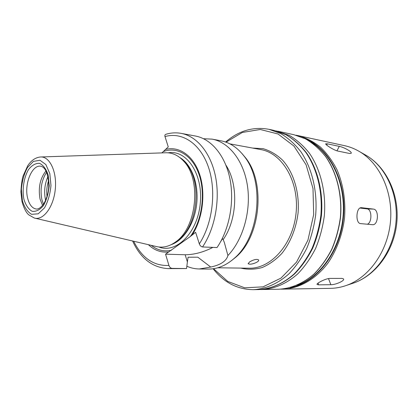 <?xml version="1.0" encoding="UTF-8"?>
<svg xmlns="http://www.w3.org/2000/svg" width="418" height="418" viewBox="0 0 418 418"><rect width="100%" height="100%" fill="white"/><g stroke="black" fill="none" stroke-linecap="round" stroke-linejoin="round"><path stroke-width="0.63" d="M329.927 278.425L342.034 278.409L343.523 278.91C345.038 280.823 335.043 284.951 330.863 284.705L318.688 284.841L317.1 284.491C315.877 283.566 325.742 278.414 329.927 278.425M361.591 207.699L373.399 209.094C379.246 209.392 378.431 225.354 372.569 224.691L360.64 223.609C355.232 223.515 356.042 207.062 361.392 207.683L361.162 207.689M367.312 224.215C372.198 222.799 372.015 209.084 367.103 208.89L359.955 208.054M327.357 143.834L339.291 146.378C343.371 146.984 352.667 151.969 351.136 153.333L349.589 153.479L337.697 151.039C333.632 150.182 324.614 144.189 325.737 143.782L327.357 143.834L326.698 145.088M249.567 264.16L248.104 263.748L249.624 261.893C253.7 259.552 256.683 258.883 258.575 259.891C259.75 261.485 252.953 264.422 249.567 264.16M222.308 238.485L223.191 239.577L224.372 242.565L227.914 255.523C226.389 261.088 220.662 264.928 210.729 267.045L199.329 268.973C195.002 268.91 190.838 267.995 186.851 266.24M212.903 247.383C203.43 252.221 194.187 254.682 185.164 254.761L187.389 261.929L188.074 257.195L197.808 257.19L210.729 267.045M222.486 238.673L220.589 241.766M187.389 261.929L186.553 268.555L172.044 268.382C170.586 268.147 169.546 267.165 168.924 265.446L165.554 254.175L190.326 236.499L195.619 232.298L199.323 243.872C199.997 245.648 201.063 246.677 202.531 246.96L217.02 247.55C229.388 229.555 234.634 201.795 229.884 178.564C225.119 155.324 211.147 138.907 195.488 136.038L181.229 133.379C196.862 136.242 210.803 152.915 215.526 176.605C220.239 200.274 214.93 228.604 202.531 246.96M185.164 254.761L165.554 254.175M203.576 138.724L212.083 139.131L220.903 140.777C229.796 142.481 237.57 147.659 244.216 156.316C265.028 181.867 259.578 237.361 234.195 258.371C225.986 265.571 217.355 269.14 208.3 269.077L199.329 268.973M212.083 139.131C228.98 142.183 243.798 160.799 247.482 186.062C251.187 211.294 242.947 239.932 227.914 255.523M197.808 257.19L188.069 257.227M186.553 268.555L167.947 268.617L172.044 268.382M168.585 251.97C161.071 252.765 154.346 250.335 148.411 244.687M171.385 250.272C164.049 251.845 157.335 250.204 151.248 245.35M181.229 133.379C176.009 132.438 170.826 132.762 165.685 134.356L164.943 134.962L164.849 136.132L168.266 146.917L161.886 152.899M225.929 165.188C238.621 184.328 237.408 219.429 223.191 239.577M241.886 153.427L245.544 157.764C265.848 182.703 260.545 236.698 235.778 257.211L231.342 260.754M225.986 142.167L242.367 132.459L260.247 129.486L278.038 133.995L293.932 146.044L306.107 164.817L313.004 188.549L313.662 214.659L307.935 240.141L296.555 262.076L280.959 278.122L263.026 286.847L244.697 287.809L227.737 281.413L213.556 268.706M225.589 142.026C238.803 130.667 253.287 126.435 269.046 129.329L280.713 133.577C288.164 138.024 294.889 144.069 300.871 151.724C312.037 168.203 317.617 191.345 315.679 214.857C314.101 226.54 311.154 237.633 306.838 248.135C301.822 258.052 295.834 266.637 288.875 273.9C277.939 283.66 265.597 289 253.298 289.674C237.278 289.444 223.891 282.479 213.143 268.769M310.95 142.083C332.174 154.158 346.156 185.357 342.959 217.538C339.834 249.724 320.052 277.604 296.879 285.316M283.028 289.162C299.298 288.498 315.799 279.266 328.031 262.974C336.73 250.173 342.514 234.441 344.563 217.694C345.738 200.525 343.272 184.646 337.154 170.058C332.556 161.061 326.975 153.396 320.413 147.063C313.432 141.618 305.997 137.804 298.107 135.615L344.599 145.673C349.986 146.838 355.143 148.923 360.086 151.927C380.307 164.159 393.317 192.886 390.417 222.198C387.559 251.511 369.209 277.155 346.992 285.222C341.563 287.208 336.093 288.253 330.586 288.347L280.875 289.151M47.046 196.476C46.372 191.073 46.889 185.785 48.603 180.618M45.625 200.337L45.515 199.903C43.838 191.825 44.648 184.04 47.96 176.553M43.477 204.266L41.884 199.595C39.956 189.276 41.534 180.174 46.617 172.284M42.589 205.468L40.044 199.083C38.08 187.823 40.06 178.434 45.98 170.925M41.068 156.964L165.089 152.789C172.044 152.392 178.293 155.24 183.831 161.338C201.507 179.426 196.794 227.397 175.936 241.698C169.316 246.604 162.633 248.182 155.893 246.432L35.055 218.212M182.619 160.037L185.461 162.858C202.578 180.383 198.033 226.666 177.828 240.522L174.494 242.738M163.438 151.551C177.336 146.216 192.698 155.47 199.187 174.917C205.74 194.292 201.873 220.908 190.326 236.499M165.282 149.503C178.888 145.736 193.288 155.397 199.579 174.191C205.896 192.933 202.845 218.426 192.369 234.665M328.491 278.571L330.863 284.705M318.035 283.122L318.688 284.841M367.103 208.89L373.399 209.094M336.934 150.841L339.291 146.378M168.924 265.446C153.735 266.125 141.984 258.058 133.671 241.243M229.921 143.881L260.79 149.576C282.312 153.129 299.267 181.715 296.08 212.929C293.133 244.169 270.937 268.91 249.138 268.204L217.752 267.786M252.54 148.056L263.183 148.683C270.195 150.773 276.659 154.597 282.573 160.157C293.713 172.582 299.711 192.567 298.055 213.123C296.137 228.447 290.426 242.597 281.951 253.318C275.89 259.761 269.281 264.505 262.133 267.546C254.87 269.526 247.743 269.709 240.747 268.095M269.046 129.329L274.265 130.463L285.922 134.69C293.368 139.11 300.082 145.124 306.065 152.722C317.22 169.086 322.8 192.045 320.883 215.364C319.315 226.953 316.379 237.957 312.079 248.37C307.078 258.209 301.106 266.726 294.162 273.931C283.252 283.613 270.927 288.911 258.637 289.58L253.298 289.674M275.995 130.871L289.387 135.432C296.827 139.837 303.541 145.825 309.513 153.39C320.663 169.677 326.249 192.515 324.337 215.704C322.774 227.23 319.848 238.171 315.559 248.532C310.569 258.314 304.607 266.783 297.673 273.947C286.779 283.582 274.474 288.854 262.19 289.517L260.414 289.517M277.74 131.21L293.901 134.706L305.501 138.875C312.915 143.207 319.598 149.074 325.554 156.478C336.662 172.404 342.243 194.684 340.388 217.282C338.862 228.51 335.978 239.174 331.73 249.269C326.792 258.799 320.883 267.055 314.007 274.041C303.191 283.43 290.954 288.582 278.722 289.235L262.19 289.517M304.853 138.541C329.389 147.998 347.003 181.846 343.408 217.579C339.98 253.329 316.118 283.106 290.212 287.61M363.801 154.033L366.805 155.736C386.232 167.487 398.688 194.856 395.93 222.737C393.213 250.622 375.667 275.044 354.323 282.793L351.047 283.879M27.604 198.017C24.051 184.197 31.94 164.593 40.698 166.212C45.525 167.221 48.216 173.763 48.765 185.827C48.624 191.94 47.025 197.829 43.974 203.493C41.298 207.291 38.806 209.152 36.486 209.068C32.249 208.462 29.291 204.773 27.604 198.017M23.868 199.12C22.07 189.244 23.831 177.775 28.387 169.75C31.825 165.282 35.535 163.145 39.517 163.339C43.3 165.115 46.189 169.05 48.195 175.142L49.204 185.681C48.509 193.315 46.591 199.945 43.451 205.567C39.83 209.93 36.042 211.832 32.092 211.278C28.429 209.183 25.686 205.128 23.868 199.12M22.373 200.593L21.391 189.171C22.128 180.999 24.15 173.789 27.457 167.54L33.424 161.385L39.992 160.256L45.865 164.546L49.815 173.543L50.965 185.461C50.176 194.098 48.002 201.591 44.449 207.939L38.205 213.807L31.622 214.329C27.494 211.942 24.411 207.365 22.373 200.593M40.347 156.985C49.617 156.045 57.104 171.547 55.28 189.281C53.619 207.025 43.258 220.777 34.349 218.05L28.837 214.904C26.256 212.846 23.983 208.446 22.023 201.706L20.9 192.029C21.323 184.5 22.06 179.134 23.11 175.926L27.719 165.747C31.167 160.481 35.373 157.56 40.347 156.985M179.829 157.549C191.366 164.201 198.743 183.34 196.773 203.174C194.845 223.019 183.889 240.355 171.275 244.634M168.177 152.821C186.491 149.409 203.305 174.212 200.264 203.519C197.547 232.857 176.224 253.914 158.924 247.007M164.958 136.581C181.971 131.597 200.311 143.358 208.436 167.122C216.602 190.812 212.715 223.379 199.323 243.872M132.605 240.998C140.495 258.329 152.277 267.536 167.947 268.617M245.544 157.764L244.216 156.316M235.778 257.211L234.195 258.371M274.265 130.463L286.137 134.758C293.702 139.236 300.5 145.286 306.54 152.92C317.779 169.327 323.36 192.212 321.452 215.422C319.89 226.958 316.959 237.915 312.654 248.292C307.648 258.099 301.655 266.611 294.664 273.827C283.67 283.54 271.167 288.901 258.637 289.58M293.901 134.706L305.558 138.891C313.004 143.238 319.707 149.116 325.679 156.525C336.809 172.462 342.394 194.725 340.545 217.297C339.019 228.515 336.129 239.169 331.887 249.248C326.944 258.773 321.029 267.029 314.143 274.015C303.306 283.414 291.017 288.577 278.722 289.235M298.107 135.615L295.991 135.213M346.992 285.222L354.323 282.793C376.702 274.621 394.111 250.23 396.797 222.825C399.493 195.415 387.162 168.104 366.805 155.736L360.086 151.927M185.461 162.858L183.831 161.338M177.828 240.522L175.936 241.698"/></g></svg>
